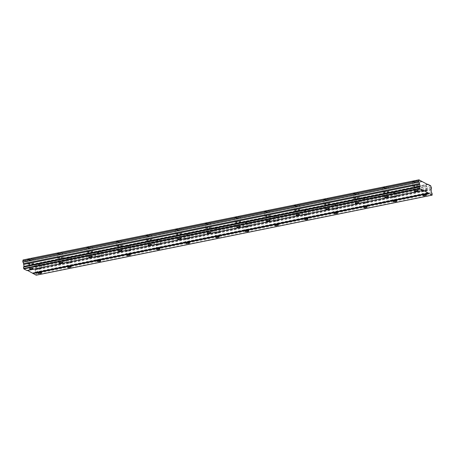 <?xml version="1.0" encoding="UTF-8"?>
<svg xmlns="http://www.w3.org/2000/svg" width="455" height="455" viewBox="0 0 455 455"><rect width="100%" height="100%" fill="white"/><g stroke="black" fill="none" stroke-linecap="round" stroke-linejoin="round"><path stroke-width="0.34" stroke-dasharray="2.27 1.71" d="M31.224 260.055A2.787 0.648 -6.8 0 1 27.471 259.885A2.787 0.648 -6.8 0 1 29.256 259.06A2.787 0.648 -6.8 0 1 33.01 259.225A2.787 0.648 -6.8 0 1 31.224 260.055M31.776 264.673A2.787 0.648 -6.8 0 1 28.022 264.503A2.787 0.648 -6.8 0 1 29.808 263.678A2.787 0.648 -6.8 0 1 33.562 263.843A2.787 0.648 -6.8 0 1 31.776 264.673M416.086 182.239A2.787 0.648 -6.8 0 1 412.332 182.068A2.787 0.648 -6.8 0 1 414.118 181.238A2.787 0.648 -6.8 0 1 417.872 181.408A2.787 0.648 -6.8 0 1 416.086 182.239M416.638 186.857A2.787 0.648 -6.8 0 1 412.884 186.686A2.787 0.648 -6.8 0 1 414.67 185.856A2.787 0.648 -6.8 0 1 418.424 186.027A2.787 0.648 -6.8 0 1 416.638 186.857M386.483 188.222A2.787 0.648 -6.8 0 1 382.729 188.051A2.787 0.648 -6.8 0 1 384.515 187.221A2.787 0.648 -6.8 0 1 388.269 187.392A2.787 0.648 -6.8 0 1 386.483 188.222M387.034 192.84A2.787 0.648 -6.8 0 1 383.281 192.67A2.787 0.648 -6.8 0 1 385.066 191.839A2.787 0.648 -6.8 0 1 388.82 192.01A2.787 0.648 -6.8 0 1 387.034 192.84M356.879 194.211A2.787 0.648 -6.8 0 1 353.125 194.04A2.787 0.648 -6.8 0 1 354.911 193.21A2.787 0.648 -6.8 0 1 358.665 193.381A2.787 0.648 -6.8 0 1 356.879 194.211M357.425 198.829A2.787 0.648 -6.8 0 1 353.671 198.659A2.787 0.648 -6.8 0 1 355.457 197.828A2.787 0.648 -6.8 0 1 359.211 197.999A2.787 0.648 -6.8 0 1 357.425 198.829M327.27 200.194A2.787 0.648 -6.8 0 1 323.516 200.024A2.787 0.648 -6.8 0 1 325.302 199.193A2.787 0.648 -6.8 0 1 329.056 199.364A2.787 0.648 -6.8 0 1 327.27 200.194M327.822 204.813A2.787 0.648 -6.8 0 1 324.068 204.642A2.787 0.648 -6.8 0 1 325.854 203.812A2.787 0.648 -6.8 0 1 329.608 203.982A2.787 0.648 -6.8 0 1 327.822 204.813M297.667 206.183A2.787 0.648 -6.8 0 1 293.913 206.013A2.787 0.648 -6.8 0 1 295.699 205.182A2.787 0.648 -6.8 0 1 299.453 205.353A2.787 0.648 -6.8 0 1 297.667 206.183M298.218 210.801A2.787 0.648 -6.8 0 1 294.465 210.631A2.787 0.648 -6.8 0 1 296.25 209.8A2.787 0.648 -6.8 0 1 300.004 209.971A2.787 0.648 -6.8 0 1 298.218 210.801M268.063 212.167A2.787 0.648 -6.8 0 1 264.31 211.996A2.787 0.648 -6.8 0 1 266.095 211.165A2.787 0.648 -6.8 0 1 269.849 211.336A2.787 0.648 -6.8 0 1 268.063 212.167M268.615 216.785A2.787 0.648 -6.8 0 1 264.861 216.614A2.787 0.648 -6.8 0 1 266.647 215.784A2.787 0.648 -6.8 0 1 270.401 215.954A2.787 0.648 -6.8 0 1 268.615 216.785M238.46 218.155A2.787 0.648 -6.8 0 1 234.706 217.985A2.787 0.648 -6.8 0 1 236.492 217.154A2.787 0.648 -6.8 0 1 240.246 217.325A2.787 0.648 -6.8 0 1 238.46 218.155M239.011 222.774A2.787 0.648 -6.8 0 1 235.258 222.603A2.787 0.648 -6.8 0 1 237.044 221.773A2.787 0.648 -6.8 0 1 240.797 221.943A2.787 0.648 -6.8 0 1 239.011 222.774M208.856 224.139A2.787 0.648 -6.8 0 1 205.103 223.968A2.787 0.648 -6.8 0 1 206.888 223.138A2.787 0.648 -6.8 0 1 210.642 223.308A2.787 0.648 -6.8 0 1 208.856 224.139M209.402 228.757A2.787 0.648 -6.8 0 1 205.649 228.586A2.787 0.648 -6.8 0 1 207.435 227.762A2.787 0.648 -6.8 0 1 211.188 227.927A2.787 0.648 -6.8 0 1 209.402 228.757M179.247 230.128A2.787 0.648 -6.8 0 1 175.493 229.957A2.787 0.648 -6.8 0 1 177.279 229.127A2.787 0.648 -6.8 0 1 181.033 229.297A2.787 0.648 -6.8 0 1 179.247 230.128M179.799 234.746A2.787 0.648 -6.8 0 1 176.045 234.575A2.787 0.648 -6.8 0 1 177.831 233.745A2.787 0.648 -6.8 0 1 181.585 233.915A2.787 0.648 -6.8 0 1 179.799 234.746M149.644 236.111A2.787 0.648 -6.8 0 1 145.89 235.94A2.787 0.648 -6.8 0 1 147.676 235.116A2.787 0.648 -6.8 0 1 151.43 235.28A2.787 0.648 -6.8 0 1 149.644 236.111M150.195 240.729A2.787 0.648 -6.8 0 1 146.442 240.558A2.787 0.648 -6.8 0 1 148.228 239.734A2.787 0.648 -6.8 0 1 151.981 239.899A2.787 0.648 -6.8 0 1 150.195 240.729M120.04 242.1A2.787 0.648 -6.8 0 1 116.287 241.929A2.787 0.648 -6.8 0 1 118.072 241.099A2.787 0.648 -6.8 0 1 121.826 241.269A2.787 0.648 -6.8 0 1 120.04 242.1M120.592 246.718A2.787 0.648 -6.8 0 1 116.838 246.547A2.787 0.648 -6.8 0 1 118.624 245.717A2.787 0.648 -6.8 0 1 122.378 245.888A2.787 0.648 -6.8 0 1 120.592 246.718M90.437 248.083A2.787 0.648 -6.8 0 1 86.683 247.912A2.787 0.648 -6.8 0 1 88.469 247.088A2.787 0.648 -6.8 0 1 92.223 247.253A2.787 0.648 -6.8 0 1 90.437 248.083M90.989 252.701A2.787 0.648 -6.8 0 1 87.235 252.531A2.787 0.648 -6.8 0 1 89.021 251.706A2.787 0.648 -6.8 0 1 92.775 251.871A2.787 0.648 -6.8 0 1 90.989 252.701M60.828 254.072A2.787 0.648 -6.8 0 1 57.074 253.901A2.787 0.648 -6.8 0 1 58.866 253.071A2.787 0.648 -6.8 0 1 62.619 253.242A2.787 0.648 -6.8 0 1 60.828 254.072M61.38 258.69A2.787 0.648 -6.8 0 1 57.626 258.52A2.787 0.648 -6.8 0 1 59.412 257.689A2.787 0.648 -6.8 0 1 63.165 257.86A2.787 0.648 -6.8 0 1 61.38 258.69M39.659 264.338A2.787 0.648 -6.8 0 1 35.905 264.167A2.787 0.648 -6.8 0 1 37.691 263.337A2.787 0.648 -6.8 0 1 41.445 263.508A2.787 0.648 -6.8 0 1 39.659 264.338M40.211 268.956A2.787 0.648 -6.8 0 1 36.457 268.786A2.787 0.648 -6.8 0 1 38.243 267.955A2.787 0.648 -6.8 0 1 41.996 268.126A2.787 0.648 -6.8 0 1 40.211 268.956M424.521 186.516A2.787 0.648 -6.8 0 1 420.767 186.351A2.787 0.648 -6.8 0 1 422.553 185.521A2.787 0.648 -6.8 0 1 426.307 185.685A2.787 0.648 -6.8 0 1 424.521 186.516M425.072 191.134A2.787 0.648 -6.8 0 1 421.319 190.969A2.787 0.648 -6.8 0 1 423.104 190.139A2.787 0.648 -6.8 0 1 426.858 190.304A2.787 0.648 -6.8 0 1 425.072 191.134M394.917 192.505A2.787 0.648 -6.8 0 1 391.163 192.334A2.787 0.648 -6.8 0 1 392.949 191.504A2.787 0.648 -6.8 0 1 396.703 191.674A2.787 0.648 -6.8 0 1 394.917 192.505M395.463 197.123A2.787 0.648 -6.8 0 1 391.709 196.952A2.787 0.648 -6.8 0 1 393.495 196.122A2.787 0.648 -6.8 0 1 397.249 196.293A2.787 0.648 -6.8 0 1 395.463 197.123M365.308 198.488A2.787 0.648 -6.8 0 1 361.554 198.323A2.787 0.648 -6.8 0 1 363.34 197.493A2.787 0.648 -6.8 0 1 367.094 197.658A2.787 0.648 -6.8 0 1 365.308 198.488M365.86 203.106A2.787 0.648 -6.8 0 1 362.106 202.941A2.787 0.648 -6.8 0 1 363.892 202.111A2.787 0.648 -6.8 0 1 367.646 202.276A2.787 0.648 -6.8 0 1 365.86 203.106M335.705 204.477A2.787 0.648 -6.8 0 1 331.951 204.306A2.787 0.648 -6.8 0 1 333.737 203.476A2.787 0.648 -6.8 0 1 337.491 203.647A2.787 0.648 -6.8 0 1 335.705 204.477M336.256 209.095A2.787 0.648 -6.8 0 1 332.503 208.925A2.787 0.648 -6.8 0 1 334.288 208.094A2.787 0.648 -6.8 0 1 338.042 208.265A2.787 0.648 -6.8 0 1 336.256 209.095M306.101 210.46A2.787 0.648 -6.8 0 1 302.348 210.295A2.787 0.648 -6.8 0 1 304.133 209.465A2.787 0.648 -6.8 0 1 307.887 209.63A2.787 0.648 -6.8 0 1 306.101 210.46M306.653 215.079A2.787 0.648 -6.8 0 1 302.899 214.914A2.787 0.648 -6.8 0 1 304.685 214.083A2.787 0.648 -6.8 0 1 308.439 214.248A2.787 0.648 -6.8 0 1 306.653 215.079M276.498 216.449A2.787 0.648 -6.8 0 1 272.744 216.279A2.787 0.648 -6.8 0 1 274.53 215.448A2.787 0.648 -6.8 0 1 278.284 215.619A2.787 0.648 -6.8 0 1 276.498 216.449M277.049 221.067A2.787 0.648 -6.8 0 1 273.296 220.897A2.787 0.648 -6.8 0 1 275.082 220.066A2.787 0.648 -6.8 0 1 278.835 220.237A2.787 0.648 -6.8 0 1 277.049 221.067M246.889 222.432A2.787 0.648 -6.8 0 1 243.135 222.267A2.787 0.648 -6.8 0 1 244.926 221.437A2.787 0.648 -6.8 0 1 248.68 221.602A2.787 0.648 -6.8 0 1 246.889 222.432M247.44 227.051A2.787 0.648 -6.8 0 1 243.687 226.886A2.787 0.648 -6.8 0 1 245.472 226.055A2.787 0.648 -6.8 0 1 249.226 226.22A2.787 0.648 -6.8 0 1 247.44 227.051M217.285 228.421A2.787 0.648 -6.8 0 1 213.531 228.251A2.787 0.648 -6.8 0 1 215.317 227.42A2.787 0.648 -6.8 0 1 219.071 227.591A2.787 0.648 -6.8 0 1 217.285 228.421M217.837 233.04A2.787 0.648 -6.8 0 1 214.083 232.869A2.787 0.648 -6.8 0 1 215.869 232.039A2.787 0.648 -6.8 0 1 219.623 232.209A2.787 0.648 -6.8 0 1 217.837 233.04M187.682 234.405A2.787 0.648 -6.8 0 1 183.928 234.24A2.787 0.648 -6.8 0 1 185.714 233.409A2.787 0.648 -6.8 0 1 189.468 233.574A2.787 0.648 -6.8 0 1 187.682 234.405M188.233 239.023A2.787 0.648 -6.8 0 1 184.48 238.858A2.787 0.648 -6.8 0 1 186.266 238.028A2.787 0.648 -6.8 0 1 190.019 238.192A2.787 0.648 -6.8 0 1 188.233 239.023M158.078 240.394A2.787 0.648 -6.8 0 1 154.325 240.223A2.787 0.648 -6.8 0 1 156.111 239.393A2.787 0.648 -6.8 0 1 159.864 239.563A2.787 0.648 -6.8 0 1 158.078 240.394M158.63 245.012A2.787 0.648 -6.8 0 1 154.876 244.841A2.787 0.648 -6.8 0 1 156.662 244.011A2.787 0.648 -6.8 0 1 160.416 244.181A2.787 0.648 -6.8 0 1 158.63 245.012M128.475 246.377A2.787 0.648 -6.8 0 1 124.721 246.212A2.787 0.648 -6.8 0 1 126.507 245.381A2.787 0.648 -6.8 0 1 130.261 245.546A2.787 0.648 -6.8 0 1 128.475 246.377M129.021 250.995A2.787 0.648 -6.8 0 1 125.267 250.83A2.787 0.648 -6.8 0 1 127.059 250A2.787 0.648 -6.8 0 1 130.812 250.165A2.787 0.648 -6.8 0 1 129.021 250.995M98.866 252.366A2.787 0.648 -6.8 0 1 95.112 252.195A2.787 0.648 -6.8 0 1 96.898 251.365A2.787 0.648 -6.8 0 1 100.652 251.535A2.787 0.648 -6.8 0 1 98.866 252.366M99.418 256.984A2.787 0.648 -6.8 0 1 95.664 256.813A2.787 0.648 -6.8 0 1 97.45 255.983A2.787 0.648 -6.8 0 1 101.203 256.154A2.787 0.648 -6.8 0 1 99.418 256.984M69.262 258.349A2.787 0.648 -6.8 0 1 65.509 258.184A2.787 0.648 -6.8 0 1 67.294 257.354A2.787 0.648 -6.8 0 1 71.048 257.519A2.787 0.648 -6.8 0 1 69.262 258.349M69.814 262.967A2.787 0.648 -6.8 0 1 66.06 262.802A2.787 0.648 -6.8 0 1 67.846 261.972A2.787 0.648 -6.8 0 1 71.6 262.137A2.787 0.648 -6.8 0 1 69.814 262.967M38.595 268.137A1.792 0.415 173.2 0 0 37.447 268.666A1.792 0.415 173.2 0 0 39.858 268.78A1.792 0.415 173.2 0 0 41.007 268.245A1.792 0.415 173.2 0 0 38.595 268.137M423.451 190.315A1.792 0.415 173.2 0 0 422.308 190.85A1.792 0.415 173.2 0 0 424.72 190.958A1.792 0.415 173.2 0 0 425.869 190.423A1.792 0.415 173.2 0 0 423.451 190.315M393.848 196.304A1.792 0.415 173.2 0 0 392.699 196.833A1.792 0.415 173.2 0 0 395.116 196.941A1.792 0.415 173.2 0 0 396.26 196.412A1.792 0.415 173.2 0 0 393.848 196.304M364.245 202.287A1.792 0.415 173.2 0 0 363.096 202.822A1.792 0.415 173.2 0 0 365.507 202.93A1.792 0.415 173.2 0 0 366.656 202.395A1.792 0.415 173.2 0 0 364.245 202.287M334.641 208.276A1.792 0.415 173.2 0 0 333.492 208.805A1.792 0.415 173.2 0 0 335.904 208.913A1.792 0.415 173.2 0 0 337.053 208.384A1.792 0.415 173.2 0 0 334.641 208.276M305.038 214.26A1.792 0.415 173.2 0 0 303.889 214.794A1.792 0.415 173.2 0 0 306.3 214.902A1.792 0.415 173.2 0 0 307.449 214.368A1.792 0.415 173.2 0 0 305.038 214.26M275.429 220.248A1.792 0.415 173.2 0 0 274.28 220.777A1.792 0.415 173.2 0 0 276.697 220.885A1.792 0.415 173.2 0 0 277.846 220.356A1.792 0.415 173.2 0 0 275.429 220.248M245.825 226.232A1.792 0.415 173.2 0 0 244.676 226.766A1.792 0.415 173.2 0 0 247.093 226.874A1.792 0.415 173.2 0 0 248.237 226.34A1.792 0.415 173.2 0 0 245.825 226.232M216.222 232.221A1.792 0.415 173.2 0 0 215.073 232.75A1.792 0.415 173.2 0 0 217.484 232.858A1.792 0.415 173.2 0 0 218.633 232.329A1.792 0.415 173.2 0 0 216.222 232.221M186.618 238.204A1.792 0.415 173.2 0 0 185.469 238.738A1.792 0.415 173.2 0 0 187.881 238.847A1.792 0.415 173.2 0 0 189.03 238.312A1.792 0.415 173.2 0 0 186.618 238.204M157.009 244.193A1.792 0.415 173.2 0 0 155.866 244.722A1.792 0.415 173.2 0 0 158.277 244.83A1.792 0.415 173.2 0 0 159.426 244.301A1.792 0.415 173.2 0 0 157.009 244.193M127.406 250.176A1.792 0.415 173.2 0 0 126.257 250.711A1.792 0.415 173.2 0 0 128.674 250.819A1.792 0.415 173.2 0 0 129.823 250.284A1.792 0.415 173.2 0 0 127.406 250.176M97.802 256.165A1.792 0.415 173.2 0 0 96.653 256.694A1.792 0.415 173.2 0 0 99.065 256.802A1.792 0.415 173.2 0 0 100.214 256.273A1.792 0.415 173.2 0 0 97.802 256.165M68.199 262.148A1.792 0.415 173.2 0 0 67.05 262.683A1.792 0.415 173.2 0 0 69.461 262.791A1.792 0.415 173.2 0 0 70.61 262.256A1.792 0.415 173.2 0 0 68.199 262.148M30.161 263.854A1.792 0.415 173.2 0 0 29.012 264.389A1.792 0.415 173.2 0 0 31.423 264.497A1.792 0.415 173.2 0 0 32.572 263.963A1.792 0.415 173.2 0 0 30.161 263.854M415.023 186.032A1.792 0.415 173.2 0 0 413.874 186.567A1.792 0.415 173.2 0 0 416.285 186.675A1.792 0.415 173.2 0 0 417.434 186.14A1.792 0.415 173.2 0 0 415.023 186.032M385.413 192.021A1.792 0.415 173.2 0 0 384.27 192.556A1.792 0.415 173.2 0 0 386.682 192.664A1.792 0.415 173.2 0 0 387.831 192.129A1.792 0.415 173.2 0 0 385.413 192.021M355.81 198.005A1.792 0.415 173.2 0 0 354.661 198.539A1.792 0.415 173.2 0 0 357.078 198.647A1.792 0.415 173.2 0 0 358.227 198.113A1.792 0.415 173.2 0 0 355.81 198.005M326.207 203.994A1.792 0.415 173.2 0 0 325.058 204.528A1.792 0.415 173.2 0 0 327.469 204.636A1.792 0.415 173.2 0 0 328.618 204.102A1.792 0.415 173.2 0 0 326.207 203.994M296.603 209.977A1.792 0.415 173.2 0 0 295.454 210.511A1.792 0.415 173.2 0 0 297.866 210.619A1.792 0.415 173.2 0 0 299.015 210.085A1.792 0.415 173.2 0 0 296.603 209.977M267 215.966A1.792 0.415 173.2 0 0 265.851 216.5A1.792 0.415 173.2 0 0 268.262 216.608A1.792 0.415 173.2 0 0 269.411 216.074A1.792 0.415 173.2 0 0 267 215.966M237.391 221.949A1.792 0.415 173.2 0 0 236.247 222.484A1.792 0.415 173.2 0 0 238.659 222.592A1.792 0.415 173.2 0 0 239.808 222.057A1.792 0.415 173.2 0 0 237.391 221.949M207.787 227.938A1.792 0.415 173.2 0 0 206.638 228.473A1.792 0.415 173.2 0 0 209.055 228.581A1.792 0.415 173.2 0 0 210.199 228.046A1.792 0.415 173.2 0 0 207.787 227.938M178.184 233.921A1.792 0.415 173.2 0 0 177.035 234.456A1.792 0.415 173.2 0 0 179.446 234.564A1.792 0.415 173.2 0 0 180.595 234.029A1.792 0.415 173.2 0 0 178.184 233.921M148.58 239.91A1.792 0.415 173.2 0 0 147.431 240.445A1.792 0.415 173.2 0 0 149.843 240.553A1.792 0.415 173.2 0 0 150.992 240.018A1.792 0.415 173.2 0 0 148.58 239.91M118.977 245.893A1.792 0.415 173.2 0 0 117.828 246.428A1.792 0.415 173.2 0 0 120.239 246.536A1.792 0.415 173.2 0 0 121.388 246.001A1.792 0.415 173.2 0 0 118.977 245.893M89.368 251.882A1.792 0.415 173.2 0 0 88.219 252.417A1.792 0.415 173.2 0 0 90.636 252.525A1.792 0.415 173.2 0 0 91.785 251.99A1.792 0.415 173.2 0 0 89.368 251.882M59.764 257.866A1.792 0.415 173.2 0 0 58.615 258.4A1.792 0.415 173.2 0 0 61.033 258.508A1.792 0.415 173.2 0 0 62.176 257.974A1.792 0.415 173.2 0 0 59.764 257.866M422.103 181.716L26.145 261.779L31.765 264.634L427.728 184.565M26.145 261.779L25.958 261.324L23.097 259.868M36.195 275.195L36.127 273.546L35.28 272.05L35.206 269.57A1.314 0.421 -101.4 0 1 35.416 268.552A1.314 0.421 -101.4 0 1 35.513 268.564L35.353 267.312A1.314 0.421 -101.4 0 1 34.768 265.885L31.861 264.315L31.765 264.634M27.055 270.56L27.152 270.242L27.567 270.452M421.916 181.255L25.958 261.324M31.861 264.315L427.313 184.355M34.722 265.771L430.68 185.708M35.353 267.312L431.312 187.25M430.731 185.822L34.768 265.885M431.363 187.369L35.399 267.432M35.53 268.507L431.488 188.444M35.206 269.57L431.169 189.507M431.289 188.535L35.513 268.564M35.046 270.105L431.004 190.042M35.28 272.05L431.238 191.987M36.127 273.546L432.091 193.483M36.286 274.883L432.25 194.82M27.152 270.242L423.116 190.179M28.022 264.503L27.471 259.885M412.884 186.686L412.332 182.068M383.281 192.67L382.729 188.051M353.671 198.659L353.125 194.04M324.068 204.642L323.516 200.024M294.465 210.631L293.913 206.013M264.861 216.614L264.31 211.996M235.258 222.603L234.706 217.985M205.649 228.586L205.103 223.968M176.045 234.575L175.493 229.957M146.442 240.558L145.89 235.94M116.838 246.547L116.287 241.929M87.235 252.531L86.683 247.912M57.626 258.52L57.074 253.901M36.457 268.786L35.905 264.167M421.319 190.969L420.767 186.351M391.709 196.952L391.163 192.334M362.106 202.941L361.554 198.323M332.503 208.925L331.951 204.306M302.899 214.914L302.348 210.295M273.296 220.897L272.744 216.279M243.687 226.886L243.135 222.267M214.083 232.869L213.531 228.251M184.48 238.858L183.928 234.24M154.876 244.841L154.325 240.223M125.267 250.83L124.721 246.212M95.664 256.813L95.112 252.195M66.06 262.802L65.509 258.184M37.998 273.284L37.447 268.666M422.854 195.468L422.308 190.85M393.251 201.451L392.699 196.833M363.647 207.44L363.096 202.822M334.044 213.423L333.492 208.805M304.435 219.412L303.889 214.794M274.831 225.396L274.28 220.777M245.228 231.385L244.676 226.766M215.624 237.368L215.073 232.75M186.021 243.357L185.469 238.738M156.412 249.34L155.866 244.722M126.808 255.329L126.257 250.711M97.205 261.312L96.653 256.694M67.602 267.301L67.05 262.683M29.564 269.007L29.012 264.389M414.425 191.185L413.874 186.567M384.816 197.174L384.27 192.556M355.213 203.157L354.661 198.539M325.609 209.146L325.058 204.528M296.006 215.13L295.454 210.511M266.402 221.119L265.851 216.5M236.793 227.102L236.247 222.484M207.19 233.091L206.638 228.473M177.587 239.074L177.035 234.456M147.983 245.063L147.431 240.445M118.374 251.046L117.828 246.428M88.77 257.035L88.219 252.417M59.167 263.018L58.615 258.4M22.858 260.937L418.822 180.874M35.416 268.552L431.374 188.484M33.562 263.843L33.01 259.225M418.424 186.027L417.872 181.408M388.82 192.01L388.269 187.392M359.211 197.999L358.665 193.381M329.608 203.982L329.056 199.364M300.004 209.971L299.453 205.353M270.401 215.954L269.849 211.336M240.797 221.943L240.246 217.325M211.188 227.927L210.642 223.308M181.585 233.915L181.033 229.297M151.981 239.899L151.43 235.28M122.378 245.888L121.826 241.269M92.775 251.871L92.223 247.253M63.165 257.86L62.619 253.242M41.996 268.126L41.445 263.508M426.858 190.304L426.307 185.685M397.249 196.293L396.703 191.674M367.646 202.276L367.094 197.658M338.042 208.265L337.491 203.647M308.439 214.248L307.887 209.63M278.835 220.237L278.284 215.619M249.226 226.22L248.68 221.602M219.623 232.209L219.071 227.591M190.019 238.192L189.468 233.574M160.416 244.181L159.864 239.563M130.812 250.165L130.261 245.546M101.203 256.154L100.652 251.535M71.6 262.137L71.048 257.519M41.559 272.863L41.007 268.245M426.415 195.041L425.869 190.423M396.811 201.03L396.26 196.412M367.208 207.014L366.656 202.395M337.604 213.003L337.053 208.384M308.001 218.986L307.449 214.368M278.392 224.975L277.846 220.356M248.788 230.958L248.237 226.34M219.185 236.947L218.633 232.329M189.581 242.93L189.03 238.312M159.978 248.919L159.426 244.301M130.369 254.902L129.823 250.284M100.765 260.891L100.214 256.273M71.162 266.875L70.61 262.256M33.124 268.581L32.572 263.963M417.986 190.759L417.434 186.14M388.382 196.748L387.831 192.129M358.773 202.731L358.227 198.113M329.17 208.72L328.618 204.102M299.566 214.703L299.015 210.085M269.963 220.692L269.411 216.074M240.354 226.675L239.808 222.057M210.75 232.664L210.199 228.046M181.147 238.648L180.595 234.029M151.543 244.636L150.992 240.018M121.94 250.62L121.388 246.001M92.331 256.609L91.785 251.99M62.727 262.592L62.176 257.974"/><path stroke-width="0.68" d="M39.141 272.755A1.792 0.415 173.2 0 0 37.998 273.284A1.792 0.415 173.2 0 0 40.41 273.398A1.792 0.415 173.2 0 0 41.559 272.863A1.792 0.415 173.2 0 0 39.141 272.755M424.003 194.933A1.792 0.415 173.2 0 0 422.854 195.468A1.792 0.415 173.2 0 0 425.271 195.576A1.792 0.415 173.2 0 0 426.415 195.041A1.792 0.415 173.2 0 0 424.003 194.933M394.4 200.922A1.792 0.415 173.2 0 0 393.251 201.451A1.792 0.415 173.2 0 0 395.662 201.559A1.792 0.415 173.2 0 0 396.811 201.03A1.792 0.415 173.2 0 0 394.4 200.922M364.796 206.906A1.792 0.415 173.2 0 0 363.647 207.44A1.792 0.415 173.2 0 0 366.059 207.548A1.792 0.415 173.2 0 0 367.208 207.014A1.792 0.415 173.2 0 0 364.796 206.906M335.193 212.894A1.792 0.415 173.2 0 0 334.044 213.423A1.792 0.415 173.2 0 0 336.455 213.531A1.792 0.415 173.2 0 0 337.604 213.003A1.792 0.415 173.2 0 0 335.193 212.894M305.584 218.878A1.792 0.415 173.2 0 0 304.435 219.412A1.792 0.415 173.2 0 0 306.852 219.52A1.792 0.415 173.2 0 0 308.001 218.986A1.792 0.415 173.2 0 0 305.584 218.878M275.98 224.867A1.792 0.415 173.2 0 0 274.831 225.396A1.792 0.415 173.2 0 0 277.249 225.504A1.792 0.415 173.2 0 0 278.392 224.975A1.792 0.415 173.2 0 0 275.98 224.867M246.377 230.85A1.792 0.415 173.2 0 0 245.228 231.385A1.792 0.415 173.2 0 0 247.639 231.493A1.792 0.415 173.2 0 0 248.788 230.958A1.792 0.415 173.2 0 0 246.377 230.85M216.773 236.839A1.792 0.415 173.2 0 0 215.624 237.368A1.792 0.415 173.2 0 0 218.036 237.476A1.792 0.415 173.2 0 0 219.185 236.947A1.792 0.415 173.2 0 0 216.773 236.839M187.17 242.822A1.792 0.415 173.2 0 0 186.021 243.357A1.792 0.415 173.2 0 0 188.433 243.465A1.792 0.415 173.2 0 0 189.581 242.93A1.792 0.415 173.2 0 0 187.17 242.822M157.561 248.811A1.792 0.415 173.2 0 0 156.412 249.34A1.792 0.415 173.2 0 0 158.829 249.448A1.792 0.415 173.2 0 0 159.978 248.919A1.792 0.415 173.2 0 0 157.561 248.811M127.957 254.794A1.792 0.415 173.2 0 0 126.808 255.329A1.792 0.415 173.2 0 0 129.226 255.437A1.792 0.415 173.2 0 0 130.369 254.902A1.792 0.415 173.2 0 0 127.957 254.794M98.354 260.783A1.792 0.415 173.2 0 0 97.205 261.312A1.792 0.415 173.2 0 0 99.617 261.426A1.792 0.415 173.2 0 0 100.765 260.891A1.792 0.415 173.2 0 0 98.354 260.783M68.75 266.767A1.792 0.415 173.2 0 0 67.602 267.301A1.792 0.415 173.2 0 0 70.013 267.409A1.792 0.415 173.2 0 0 71.162 266.875A1.792 0.415 173.2 0 0 68.75 266.767M30.712 268.473A1.792 0.415 173.2 0 0 29.564 269.007A1.792 0.415 173.2 0 0 31.975 269.115A1.792 0.415 173.2 0 0 33.124 268.581A1.792 0.415 173.2 0 0 30.712 268.473M415.569 190.651A1.792 0.415 173.2 0 0 414.425 191.185A1.792 0.415 173.2 0 0 416.837 191.293A1.792 0.415 173.2 0 0 417.986 190.759A1.792 0.415 173.2 0 0 415.569 190.651M385.965 196.64A1.792 0.415 173.2 0 0 384.816 197.174A1.792 0.415 173.2 0 0 387.233 197.282A1.792 0.415 173.2 0 0 388.382 196.748A1.792 0.415 173.2 0 0 385.965 196.64M356.362 202.623A1.792 0.415 173.2 0 0 355.213 203.157A1.792 0.415 173.2 0 0 357.624 203.266A1.792 0.415 173.2 0 0 358.773 202.731A1.792 0.415 173.2 0 0 356.362 202.623M326.758 208.612A1.792 0.415 173.2 0 0 325.609 209.146A1.792 0.415 173.2 0 0 328.021 209.255A1.792 0.415 173.2 0 0 329.17 208.72A1.792 0.415 173.2 0 0 326.758 208.612M297.155 214.595A1.792 0.415 173.2 0 0 296.006 215.13A1.792 0.415 173.2 0 0 298.417 215.238A1.792 0.415 173.2 0 0 299.566 214.703A1.792 0.415 173.2 0 0 297.155 214.595M267.546 220.584A1.792 0.415 173.2 0 0 266.402 221.119A1.792 0.415 173.2 0 0 268.814 221.227A1.792 0.415 173.2 0 0 269.963 220.692A1.792 0.415 173.2 0 0 267.546 220.584M237.942 226.567A1.792 0.415 173.2 0 0 236.793 227.102A1.792 0.415 173.2 0 0 239.211 227.21A1.792 0.415 173.2 0 0 240.354 226.675A1.792 0.415 173.2 0 0 237.942 226.567M208.339 232.556A1.792 0.415 173.2 0 0 207.19 233.091A1.792 0.415 173.2 0 0 209.601 233.199A1.792 0.415 173.2 0 0 210.75 232.664A1.792 0.415 173.2 0 0 208.339 232.556M178.735 238.539A1.792 0.415 173.2 0 0 177.587 239.074A1.792 0.415 173.2 0 0 179.998 239.182A1.792 0.415 173.2 0 0 181.147 238.648A1.792 0.415 173.2 0 0 178.735 238.539M149.132 244.528A1.792 0.415 173.2 0 0 147.983 245.063A1.792 0.415 173.2 0 0 150.395 245.171A1.792 0.415 173.2 0 0 151.543 244.636A1.792 0.415 173.2 0 0 149.132 244.528M119.523 250.512A1.792 0.415 173.2 0 0 118.374 251.046A1.792 0.415 173.2 0 0 120.791 251.154A1.792 0.415 173.2 0 0 121.94 250.62A1.792 0.415 173.2 0 0 119.523 250.512M89.919 256.501A1.792 0.415 173.2 0 0 88.77 257.035A1.792 0.415 173.2 0 0 91.188 257.143A1.792 0.415 173.2 0 0 92.331 256.609A1.792 0.415 173.2 0 0 89.919 256.501M60.316 262.484A1.792 0.415 173.2 0 0 59.167 263.018A1.792 0.415 173.2 0 0 61.579 263.126A1.792 0.415 173.2 0 0 62.727 262.592A1.792 0.415 173.2 0 0 60.316 262.484M427.728 184.565L419.032 179.884A1.314 0.421 -101.4 0 1 418.822 180.874A1.314 0.421 -101.4 0 1 418.736 180.862L418.873 182.102A1.314 0.421 -101.4 0 1 419.47 183.57L420.022 186.294L419.442 187.062L419.789 188.853L423.019 190.491L423.116 190.179L432.153 195.132L432.091 193.483L431.238 191.987L431.169 189.507A1.314 0.421 -101.4 0 1 431.374 188.484A1.314 0.421 -101.4 0 1 431.476 188.501L431.312 187.25A1.314 0.421 -101.4 0 1 430.731 185.822L427.819 184.252L427.728 184.565M423.019 190.491L27.055 270.56L23.825 268.916L23.478 267.125L24.058 266.357L23.512 263.633A1.314 0.421 -101.4 0 0 22.909 262.165L22.773 260.931L418.736 180.862M419.055 179.805L23.069 259.947A1.314 0.421 -101.4 0 1 22.938 260.897M27.567 270.452L36.195 275.195L432.153 195.132M427.313 184.355L427.819 184.252M418.839 182.023L22.881 262.086M22.75 261.011L418.714 180.948M23.069 259.947L419.032 179.884M32.959 273.552L428.923 193.489M428.735 193.034L32.777 273.097M23.825 268.916L419.789 188.853M419.601 188.398L23.637 268.461M23.478 267.125L419.442 187.062M24.058 266.357L420.022 186.294M23.831 264.412L419.789 184.349M23.512 263.633L419.47 183.57M22.909 262.165L418.873 182.102"/></g></svg>
